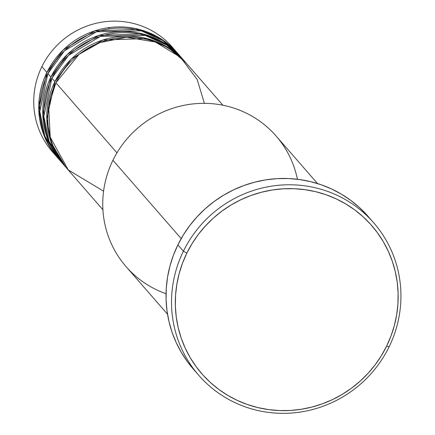 <?xml version="1.0" encoding="UTF-8"?>
<svg xmlns="http://www.w3.org/2000/svg" width="435" height="435" viewBox="0 0 435 435"><rect width="100%" height="100%" fill="white"/><g stroke="black" fill="none" stroke-linecap="round" stroke-linejoin="round"><path stroke-width="0.65" d="M222.91 105.237L186.408 63.341A79.567 77.435 138.9 0 0 55.903 82.786L48.622 106.091L50.232 137.139L68.311 169.971L103.579 191.183M185.402 62.194L182.401 58.741A79.567 77.435 138.9 0 0 51.895 78.186L54.902 81.633A79.567 77.435 -41.1 0 0 65.413 166.73A79.567 77.435 -41.1 0 0 65.919 167.301L51.471 143.164L46.79 118.869L54.902 81.633A79.567 77.435 -41.1 0 1 185.402 62.194A79.567 77.435 -41.1 0 1 185.903 62.77L168.541 47.796L146.997 38.552L102.823 40.031L71.324 59.035L54.902 81.633L51.895 78.186L43.815 116.303L49.014 141.157L64.462 165.539M181.395 57.594L178.393 54.141A79.567 77.435 138.9 0 0 47.888 73.586L50.895 77.033A79.567 77.435 -41.1 0 0 61.406 162.13A79.567 77.435 -41.1 0 0 61.911 162.701L47.464 138.564L42.782 114.269L50.895 77.033A79.567 77.435 -41.1 0 1 181.395 57.594A79.567 77.435 -41.1 0 1 181.895 58.17L164.533 43.195L142.99 33.952L98.81 35.431L67.316 54.435L50.895 77.033L47.888 73.586L39.792 111.409L44.821 136.079L59.932 160.379M177.388 52.994L172.38 47.241A79.567 77.435 138.9 0 0 41.874 66.68L46.888 72.433A79.567 77.435 -41.1 0 0 57.398 157.524A79.567 77.435 -41.1 0 0 57.904 158.101L43.456 133.964L38.775 109.669L46.888 72.433A79.567 77.435 -41.1 0 1 177.388 52.994A79.567 77.435 -41.1 0 1 177.888 53.57L160.526 38.595L138.977 29.352L94.803 30.831L63.309 49.835L46.888 72.433L41.874 66.68A79.567 77.435 -41.1 0 1 174.81 50.177M317.506 183.543L276.056 135.965A99.463 96.793 138.9 0 0 112.926 160.265A99.463 96.793 -41.1 0 1 213.77 103.856A99.463 96.793 -41.1 0 1 297.426 179.263M183.407 251.191L186.849 253.132A112.725 109.702 -41.1 0 1 336.119 198.828A112.725 109.702 -41.1 0 1 386.623 346.14L389.059 346.929A116.036 112.926 138.9 0 0 337.071 195.288A116.036 112.926 138.9 0 0 183.407 251.191A116.036 112.926 -41.1 0 1 373.725 222.834A116.036 112.926 -41.1 0 1 389.059 346.929A116.036 112.926 -41.1 0 1 198.741 375.285A116.036 112.926 -41.1 0 1 183.407 251.191L177.899 244.861L183.407 251.191A116.036 112.926 138.9 0 0 235.395 402.832A116.036 112.926 138.9 0 0 389.059 346.929L386.623 346.14L390.983 336.032L394.338 325.576L396.655 314.875L397.916 304.022L398.107 293.125L397.226 282.299L395.279 271.63L392.288 261.239L388.276 251.212L383.289 241.653L377.373 232.654L370.587 224.297L362.986 216.668L354.655 209.839L345.673 203.874L336.119 198.828L326.092 194.755L315.685 191.694L304.995 189.671L294.136 188.708L283.201 188.812L272.299 189.981L261.538 192.21L251.022 195.473L240.849 199.736L231.115 204.967L221.921 211.105L213.351 218.093L205.483 225.874L198.398 234.356L192.167 243.475L186.849 253.132L182.488 263.235L179.133 273.691L176.811 284.398L175.55 295.245L175.359 306.142L176.246 316.974L178.192 327.637L181.183 338.033L185.19 348.054L190.177 357.613L196.093 366.618L202.884 374.97L210.48 382.599L218.81 389.428L227.799 395.399L237.352 400.439L247.379 404.512L257.786 407.573L268.471 409.596L279.335 410.564L290.27 410.461L301.167 409.286L311.928 407.057L322.444 403.8L332.623 399.531L342.35 394.306L351.551 388.167L360.12 381.174L367.988 373.399L375.068 364.911L381.299 355.792L386.623 346.14A112.725 109.702 -41.1 0 1 237.352 400.439A112.725 109.702 -41.1 0 1 186.849 253.132L183.407 251.191M204.401 103.345L197.18 79.518L180.503 57.289L155.371 41.999L126.536 37.274L99.887 42.576L79.083 54.315L55.903 82.786L116.95 152.854L55.903 82.786A79.567 77.435 138.9 0 0 66.419 167.877L102.916 209.773M166.034 293.728A99.463 96.793 -41.1 0 1 112.926 160.265L181.188 238.619L112.926 160.265A99.463 96.793 138.9 0 0 126.068 266.633L167.518 314.211M373.725 222.834L368.217 216.51A116.036 112.926 138.9 0 0 177.899 244.861A116.036 112.926 138.9 0 0 193.232 368.956L198.741 375.285M179.867 55.892L162.706 40.498L141.141 30.809L96.483 31.766L64.51 50.792L47.888 73.586A79.567 77.435 138.9 0 0 58.399 158.677L61.406 162.13M54.968 154.588A79.567 77.435 -41.1 0 1 41.874 66.68A79.567 77.435 138.9 0 0 52.39 151.777L57.398 157.524M109.609 27.9L107.266 27.845M193.276 369.01L187.414 361.686L181.324 352.421L176.191 342.579L172.064 332.258L168.987 321.557L166.98 310.585L166.072 299.432L166.268 288.22L167.567 277.046L169.954 266.03L173.407 255.263L177.899 244.861L183.374 234.922L189.791 225.537L197.082 216.799L205.179 208.795L214.004 201.601L223.47 195.277L233.486 189.899L243.959 185.506L254.785 182.151L265.867 179.856L277.084 178.649L288.34 178.546L299.519 179.535L310.519 181.618L321.237 184.772L331.557 188.964L341.393 194.157L350.643 200.296L359.218 207.326L367.037 215.184M183.875 60.492L166.714 45.099L145.149 35.409L100.49 36.366L68.518 55.392L51.895 78.186A79.567 77.435 138.9 0 0 62.412 163.277L65.413 166.73M39.797 105.526L39.058 100.289"/></g></svg>
